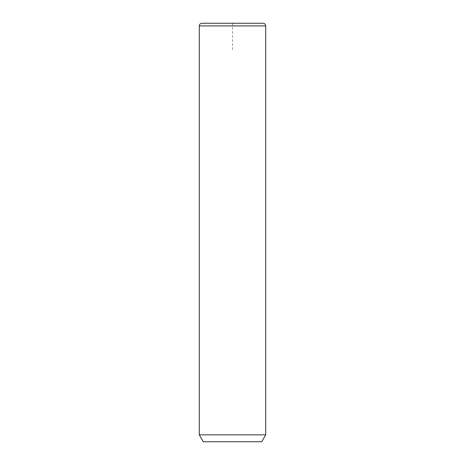 <?xml version="1.0" encoding="UTF-8"?>
<svg xmlns="http://www.w3.org/2000/svg" width="465" height="465" viewBox="0 0 465 465"><rect width="100%" height="100%" fill="white"/><g stroke="black" fill="none" stroke-linecap="round" stroke-linejoin="round"><path stroke-width="0.35" stroke-dasharray="2.33 1.74" d="M265.713 434.845L199.287 434.845M261.731 441.75L203.269 441.75M232.5 49.819L232.5 23.25L259.069 23.25M265.713 25.906L199.287 25.906"/><path stroke-width="0.7" d="M265.713 434.845L261.731 441.75L203.269 441.75L199.287 434.845L265.713 434.845L265.713 25.906C265.556 24.29 264.672 23.407 263.056 23.25L201.944 23.25L263.056 23.25M199.287 434.845L199.287 25.906L265.713 25.906M199.287 25.906C199.444 24.29 200.328 23.407 201.944 23.25"/></g></svg>
